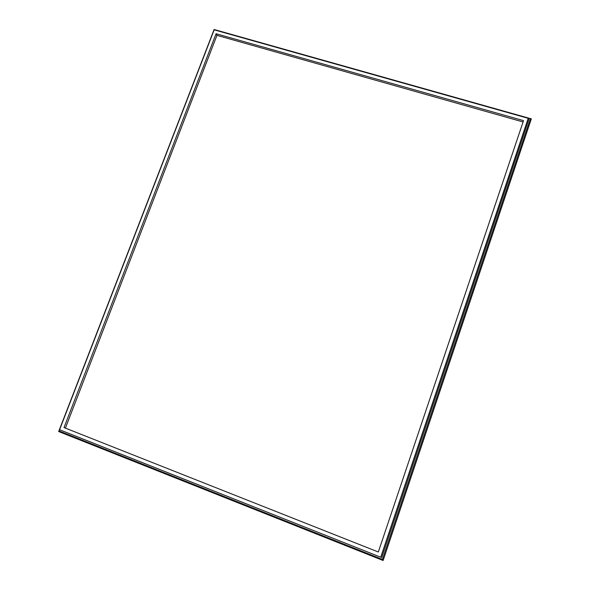 <?xml version="1.0" encoding="UTF-8"?>
<svg xmlns="http://www.w3.org/2000/svg" width="590" height="590" viewBox="0 0 590 590"><rect width="100%" height="100%" fill="white"/><g stroke="black" fill="none" stroke-linecap="round" stroke-linejoin="round"><path stroke-width="0.89" d="M58.676 431.541L214.111 29.5L531.325 118.848L383.117 560.5L58.676 431.541L59.634 429.763M214.229 29.854L530.329 118.878L382.431 559.438L59.162 431.002M65.402 428.111L216.95 35.348L523.079 121.96M216.073 33.748L523.529 120.633L378.323 551.997L64.022 427.566L216.073 33.748L216.95 35.348M59.583 429.734L214.17 29.839L528.212 118.317L380.727 557.203L59.583 429.734L380.727 557.203M528.212 118.317L528.788 119.637L381.642 557.72M531.325 118.848L530.329 118.878M383.117 560.5L382.431 559.438"/></g></svg>
